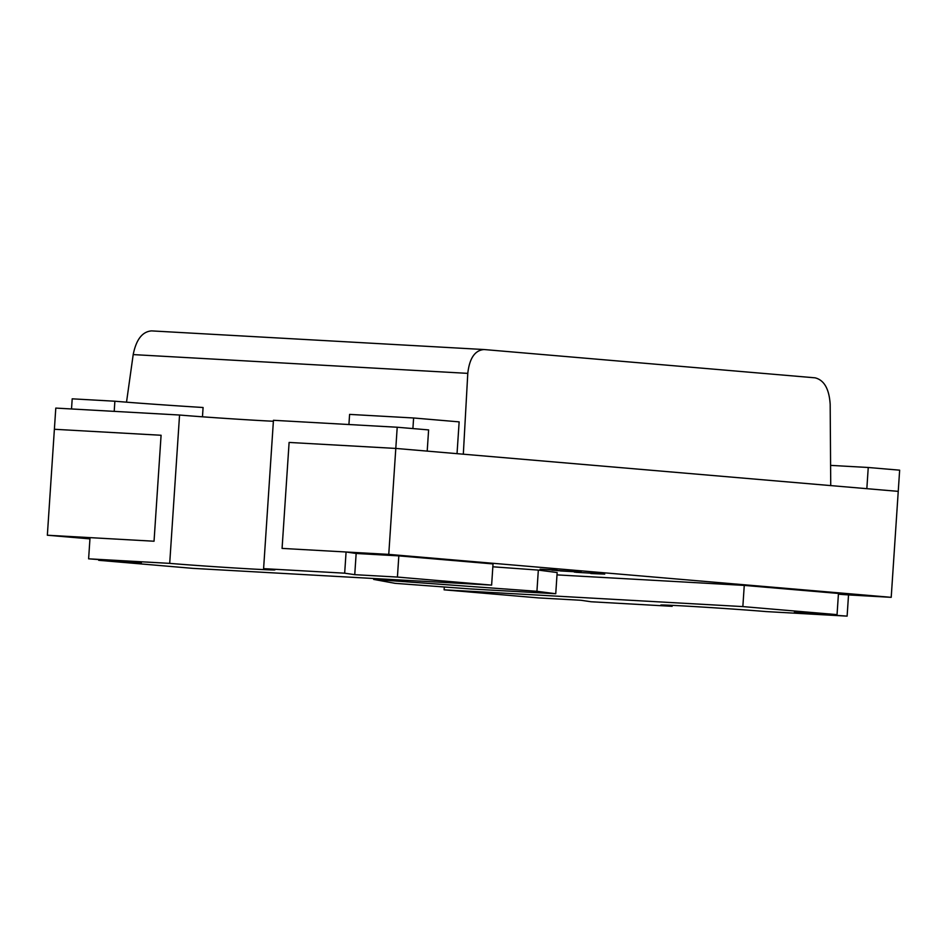 <?xml version="1.0" encoding="UTF-8"?>
<svg xmlns="http://www.w3.org/2000/svg" width="947" height="947" viewBox="0 0 947 947"><rect width="100%" height="100%" fill="white"/><g stroke="black" fill="none" stroke-linecap="round" stroke-linejoin="round"><path stroke-width="1.42" d="M484.071 349.538C474.932 350.248 469.511 358.191 467.782 373.367L463.32 454.193L830.732 485.598L830.176 404.333C829.181 388.933 824.162 380.102 815.095 377.829L484.071 349.538L151.603 330.894C142.346 331.592 136.214 339.5 133.196 354.592L126.519 402.179M830.59 465.379L868.245 467.487L866.836 488.688L898.241 491.363L891.21 597.332L848.524 594.929L847.115 616.13L766.04 611.573A58.406 0.817 -176.2 0 0 700.934 606.968A58.406 0.817 -176.2 0 0 660.805 605.074A58.406 0.817 -176.2 0 0 672.145 606.317L672.216 605.346M868.245 467.487L899.65 470.174L898.241 491.363L395.799 448.428L457.034 453.66L459.141 421.877L413.614 417.982L412.904 428.577L428.612 429.914L427.204 451.115L428.612 429.914L397.207 427.239L388.755 554.386L891.21 597.332M672.145 606.317L591.058 601.759L580.996 600.28L538.322 597.888L444.107 589.827L742.85 606.589L837.053 614.639L794.379 612.247L847.115 616.13M444.297 586.998L444.107 589.827M837.053 614.639L838.462 593.449L744.259 585.4L742.85 606.589M744.259 585.4L557.002 574.888M848.524 594.929L838.415 594.195M179.551 415.023L55.79 408.086L47.35 535.233L154.041 541.222L90.024 537.636L88.616 558.825L169.702 563.37L179.551 415.023A58.406 0.817 -176.2 0 0 261.041 420.61A58.406 0.817 -176.2 0 0 273.375 421.261M169.702 563.37A58.406 0.817 -176.2 0 0 251.192 568.958A58.406 0.817 -176.2 0 0 274.926 569.869A58.406 0.817 -176.2 0 0 263.597 568.638L273.446 420.29L397.207 427.239M88.616 558.825L141.363 562.707L98.689 560.304L192.892 568.366L491.623 585.116L493.032 563.927L398.829 555.877L356.155 553.474L346.081 551.994L282.076 548.408L289.107 442.438L395.799 448.428L289.107 442.438L282.076 548.408L388.755 554.386M154.041 541.222L161.085 435.265L54.393 429.275L161.085 435.265L154.041 541.222M263.597 568.638L344.672 573.184L346.081 551.994M491.623 585.116L397.42 577.066L354.746 574.675L344.672 573.184M356.155 553.474L354.746 574.675M398.829 555.877L397.42 577.066M98.737 559.57L98.689 560.304M536.925 591.295L373.663 579.422L395.017 583.328L470.399 588.939L555.747 593.733L536.925 591.295L538.334 570.094L492.842 566.791M373.663 579.422L373.722 578.499M555.747 593.733L557.156 572.544L538.334 570.094M413.614 417.982L349.597 414.395L348.922 424.528M114.208 411.365L114.871 401.22L72.197 398.829L71.522 408.962M114.871 401.22A82.377 1.148 -176.2 0 0 203.084 407.506L202.469 416.81M89.941 538.879L47.35 535.233M597.735 573.503L575.8 572.272L599.309 573.669M575.812 572.142L574.32 572.106M577.362 572.225L578.179 572.402M596.184 573.373L595.367 573.314M581.233 572.095L560.352 570.946L581.233 572.095M554.67 570.272L579.114 571.917L551.971 570.177M557.085 570.035L540.086 569.218L557.085 570.035M604.742 574.107L590.833 573.551L604.742 574.107M545.91 569.502L555.167 570.141L545.898 569.573M557.025 570.591L574.64 571.609L555.404 570.307M467.782 373.367L133.196 354.592"/></g></svg>
